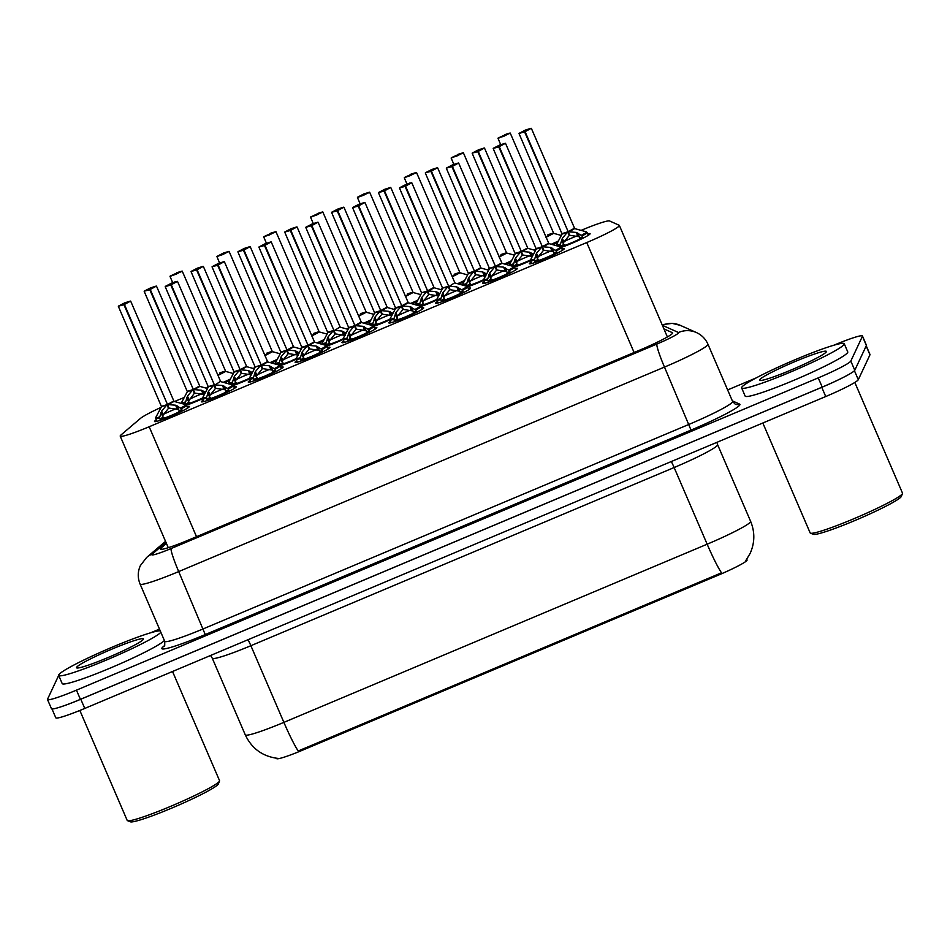 <?xml version="1.0" encoding="UTF-8"?>
<svg xmlns="http://www.w3.org/2000/svg" width="950" height="950" viewBox="0 0 950 950"><rect width="100%" height="100%" fill="white"/><g stroke="black" fill="none" stroke-linecap="round" stroke-linejoin="round"><path stroke-width="1.43" d="M587.741 233.878A18.988 1.627 156.7 0 1 590.092 233.688A18.988 1.627 156.7 0 1 590.081 233.866A18.988 1.627 156.7 0 1 579.452 239.922A18.988 1.627 156.7 0 1 561.26 247.404M187.055 406.659A18.988 1.627 156.7 0 1 189.406 406.481A18.988 1.627 156.7 0 1 189.394 406.659A18.988 1.627 156.7 0 1 171.772 415.839A18.988 1.627 156.7 0 1 154.529 421.503A18.988 1.627 156.7 0 1 154.541 421.325A18.988 1.627 156.7 0 1 156.275 419.924M233.914 386.935A18.988 1.627 156.7 0 1 236.265 386.757A18.988 1.627 156.7 0 1 236.253 386.935A18.988 1.627 156.7 0 1 218.631 396.114A18.988 1.627 156.7 0 1 201.388 401.779A18.988 1.627 156.7 0 1 201.4 401.601A18.988 1.627 156.7 0 1 203.134 400.199M280.772 367.211A18.988 1.627 156.7 0 1 283.124 367.032A18.988 1.627 156.7 0 1 283.1 367.211A18.988 1.627 156.7 0 1 265.489 376.39A18.988 1.627 156.7 0 1 248.235 382.054A18.988 1.627 156.7 0 1 248.259 381.876A18.988 1.627 156.7 0 1 249.993 380.475M327.631 347.486A18.988 1.627 156.7 0 1 329.983 347.308A18.988 1.627 156.7 0 1 329.959 347.486A18.988 1.627 156.7 0 1 312.348 356.666A18.988 1.627 156.7 0 1 295.094 362.33A18.988 1.627 156.7 0 1 295.118 362.152A18.988 1.627 156.7 0 1 296.851 360.751M374.478 327.762A18.988 1.627 156.7 0 1 376.841 327.584A18.988 1.627 156.7 0 1 376.817 327.762A18.988 1.627 156.7 0 1 359.195 336.941A18.988 1.627 156.7 0 1 341.952 342.606A18.988 1.627 156.7 0 1 341.976 342.428A18.988 1.627 156.7 0 1 343.698 341.026M421.337 308.037A18.988 1.627 156.7 0 1 423.688 307.859A18.988 1.627 156.7 0 1 423.676 308.037A18.988 1.627 156.7 0 1 406.054 317.217A18.988 1.627 156.7 0 1 388.811 322.881A18.988 1.627 156.7 0 1 388.823 322.703A18.988 1.627 156.7 0 1 390.557 321.302M468.196 288.313A18.988 1.627 156.7 0 1 470.547 288.135A18.988 1.627 156.7 0 1 470.535 288.313A18.988 1.627 156.7 0 1 452.912 297.493A18.988 1.627 156.7 0 1 435.67 303.157A18.988 1.627 156.7 0 1 435.682 302.979A18.988 1.627 156.7 0 1 437.416 301.577M515.054 268.589A18.988 1.627 156.7 0 1 517.406 268.411A18.988 1.627 156.7 0 1 517.382 268.589A18.988 1.627 156.7 0 1 499.771 277.768A18.988 1.627 156.7 0 1 482.517 283.433A18.988 1.627 156.7 0 1 482.541 283.254A18.988 1.627 156.7 0 1 484.274 281.853M561.913 248.864A18.988 1.627 156.7 0 1 564.264 248.686A18.988 1.627 156.7 0 1 564.241 248.864A18.988 1.627 156.7 0 1 546.63 258.044A18.988 1.627 156.7 0 1 529.376 263.708A18.988 1.627 156.7 0 1 529.399 263.53A18.988 1.627 156.7 0 1 531.133 262.129M161.12 407.36A33.511 2.862 -23.3 0 0 140.351 418.487L121.03 434.934A33.511 2.862 -23.3 0 0 120.246 435.801A33.511 2.862 -23.3 0 0 120.211 436.121A33.511 2.862 -23.3 0 0 149.174 426.752L586.744 242.547A33.511 2.862 -23.3 0 0 619.352 225.411A33.511 2.862 -23.3 0 0 619.163 225.245L609.568 220.958A33.511 2.862 -23.3 0 0 581.091 230.375M276.474 758.231L276.604 758.563A30.162 2.577 -23.3 0 0 302.67 750.132L717.737 575.403A30.162 2.577 -23.3 0 0 747.08 559.977L746.759 559.241M535.337 249.636L534.232 250.099M488.478 269.361L487.374 269.824M441.619 289.085L440.527 289.548M394.761 308.809L393.668 309.272M347.914 328.534L346.809 328.997M301.055 348.258L299.951 348.721M254.196 367.983L253.092 368.446M207.338 387.707L206.245 388.17M184.288 397.409L174.503 401.529M530.504 260.621A18.988 1.627 156.7 0 1 514.401 267.128M483.645 280.345A18.988 1.627 156.7 0 1 467.543 286.853M436.786 300.069A18.988 1.627 156.7 0 1 420.696 306.577M389.939 319.794A18.988 1.627 156.7 0 1 373.837 326.301M343.081 339.518A18.988 1.627 156.7 0 1 326.978 346.026M296.222 359.242A18.988 1.627 156.7 0 1 280.119 365.75M249.363 378.967A18.988 1.627 156.7 0 1 233.261 385.474M202.504 398.691A18.988 1.627 156.7 0 1 186.414 405.199M298.229 750.987L721.501 572.814A39.093 3.729 -112.8 0 1 707.156 544.196A44.686 3.812 -23.3 0 0 750.583 521.752A44.686 3.812 -23.3 0 0 750.619 521.336L717.606 444.671A44.686 3.812 156.7 0 1 717.559 445.087A44.686 3.812 156.7 0 1 674.132 467.531L250.871 645.703A44.686 3.812 156.7 0 1 212.266 658.196L245.278 734.861A44.686 3.812 -23.3 0 0 283.884 722.368A39.093 3.729 67.2 0 0 298.229 750.987M846.676 375.642A33.511 2.862 156.7 0 1 821.774 387.327L80.798 699.236A33.511 2.862 156.7 0 1 57.285 707.94M866.246 345.8L869.998 354.504A33.511 2.862 156.7 0 1 869.962 354.813L858.301 379.691A33.511 2.862 156.7 0 1 825.728 396.53L84.764 708.439A33.511 2.862 156.7 0 1 55.801 717.808L51.989 708.961M166.428 543.436L161.167 547.924A33.511 2.862 -23.3 0 0 160.384 548.791A33.511 2.862 -23.3 0 0 160.36 549.1A33.511 2.862 -23.3 0 0 189.311 539.731L640.027 350.004A33.511 2.862 -23.3 0 0 672.636 332.856A33.511 2.862 -23.3 0 0 672.446 332.702L663.919 328.89M833.768 345.254A33.511 2.862 156.7 0 1 862.457 335.991A33.511 2.862 156.7 0 1 862.422 336.312L850.82 361.059A33.511 2.862 156.7 0 1 818.247 377.886L76.451 690.151A33.511 2.862 156.7 0 1 47.5 699.521A33.511 2.862 156.7 0 1 47.536 699.2L58.686 675.426M150.801 632.748L159.481 629.09M727.629 389.928L756.081 377.957M862.457 335.991L866.412 345.194A33.511 2.862 156.7 0 1 866.388 345.515L854.774 370.262A33.511 2.862 156.7 0 1 822.213 387.089L80.418 699.342A33.511 2.862 156.7 0 1 51.466 708.712L47.5 699.521M530.539 260.728A16.756 1.437 -23.3 0 0 530.551 260.787A16.756 1.437 -23.3 0 0 534.316 260.134L536.489 253.306L541.821 246.953L543.352 250.515L542.284 246.549M505.4 143.308L499.272 146.668L542.355 246.727L550.466 247.428L556.284 250.883L561.319 247.523A16.756 1.437 -23.3 0 0 561.308 247.487M536.263 248.567L541.821 246.953M499.272 146.668L505.222 143.296L499.629 145.041L493.335 148.295L499.189 146.383M551.903 247.974L553.969 252.783L556.736 251.904L556.284 250.883A16.756 1.437 -23.3 0 0 561.308 247.677A16.756 1.437 -23.3 0 0 561.331 247.523L562.507 250.266M543.352 250.515L538.092 257.022L537.415 258.554L538.994 260.359L535.883 261.962A16.756 1.437 156.7 0 0 545.241 258.424L545.312 258.602M535.883 261.962L534.316 260.134L530.563 260.775L531.739 263.53M556.736 251.904L556.391 253.329A16.756 1.437 156.7 0 1 546.582 257.854L546.642 257.414A12.291 1.045 -23.3 0 0 553.624 254.208L553.969 252.783M548.577 243.378L542.319 246.644L548.518 243.283M498.667 146.656L542.177 246.311M499.059 146.098L501.327 144.911L499.178 146.442M545.241 258.424L545.894 258.353M542.355 246.727L543.899 250.289L553.529 251.774M538.389 256.536A12.279 1.057 156.7 0 1 546.606 252.724A12.279 1.057 156.7 0 1 551.143 250.919M538.994 260.359A12.291 1.045 -23.3 0 0 545.656 257.83M557.151 245.896A16.756 1.437 -23.3 0 0 560.144 245.148L562.329 238.319L567.661 231.954L569.192 235.517L568.124 231.551M531.24 128.309L525.101 131.67L568.195 231.729L576.294 232.441L582.124 235.897L587.159 232.536A16.756 1.437 -23.3 0 0 587.136 232.489L588.347 235.279M562.103 233.569L567.661 231.954M525.101 131.67L531.05 128.298L525.457 130.055L519.163 133.309L525.029 131.397M577.742 232.987L579.809 237.785L582.576 236.918L582.124 235.897A16.756 1.437 -23.3 0 0 587.148 232.691A16.756 1.437 -23.3 0 0 587.159 232.536L586.293 231.812A16.34 1.401 156.7 0 1 581.531 235.196M569.192 235.517L563.92 242.024L563.255 243.556L564.834 245.361L561.723 246.964A16.756 1.437 156.7 0 0 571.069 243.426L571.152 243.604M561.723 246.964L560.144 245.148M582.576 236.918L582.231 238.331A16.756 1.437 156.7 0 1 572.411 242.868L572.482 242.416A12.291 1.045 -23.3 0 0 579.452 239.21L579.809 237.785M568.159 231.646L574.358 228.297M524.495 131.67L568.017 231.313M524.899 131.1L527.167 129.924L525.018 131.444M571.069 243.426L571.722 243.366M568.195 231.729L569.727 235.291L579.369 236.776M564.217 241.537A12.279 1.057 156.7 0 1 572.446 237.737A12.279 1.057 156.7 0 1 576.982 235.921M564.834 245.361A12.291 1.045 -23.3 0 0 571.496 242.832M504.331 135.197L498.144 138.035L503.738 136.289L510.031 133.036L504.699 134.674L504.45 135.589M552.627 244.637A16.756 1.437 -23.3 0 0 557.709 242.309M547.865 234.828C554.693 232.382 554.361 232.94 546.867 236.491L553.339 233.023M504.296 135.244L502.039 136.396L504.272 135.66M504.117 135.316L498.026 138.332M504.699 134.674L510.328 133.154L498.026 138.391L500.697 144.602M218.357 783.904A48.034 4.109 156.7 0 1 218.346 783.964A48.034 4.109 156.7 0 1 218.322 784.023A48.034 4.109 156.7 0 1 175.643 806.431A48.034 4.109 156.7 0 1 130.435 821.821L127.514 820.669A50.267 4.299 156.7 0 1 127.193 820.408L79.847 710.469M172.532 671.496L219.533 780.639A50.267 4.299 156.7 0 1 219.509 781.054A50.267 4.299 156.7 0 1 219.486 781.114A50.267 4.299 156.7 0 1 174.836 804.567A50.267 4.299 156.7 0 1 127.514 820.669M160.859 632.284A55.848 4.774 156.7 0 1 107.528 659.561A55.848 4.774 156.7 0 1 58.674 675.414A55.848 4.774 156.7 0 1 58.734 674.892A55.848 4.774 156.7 0 1 106.21 649.752A55.848 4.774 156.7 0 1 160.217 630.812M164.386 640.466A55.848 4.774 156.7 0 1 111.043 667.731A55.848 4.774 156.7 0 1 62.201 683.596L58.674 675.414M76.558 667.399A36.421 3.111 156.7 0 1 111.779 649.171A36.421 3.111 156.7 0 1 143.414 639.219A36.421 3.111 156.7 0 1 143.391 639.255A36.421 3.111 156.7 0 1 111.031 656.26A36.421 3.111 156.7 0 1 76.748 667.921A36.421 3.111 156.7 0 1 76.558 667.399M901.324 496.411A48.034 4.109 156.7 0 1 901.301 496.47A48.034 4.109 156.7 0 1 901.277 496.517A48.034 4.109 156.7 0 1 858.61 518.938A48.034 4.109 156.7 0 1 813.402 534.327L810.481 533.176A50.267 4.299 156.7 0 1 810.16 532.914L762.826 422.999M854.822 382.446L902.5 493.145A50.267 4.299 156.7 0 1 902.476 493.561A50.267 4.299 156.7 0 1 902.453 493.62A50.267 4.299 156.7 0 1 857.791 517.073A50.267 4.299 156.7 0 1 810.481 533.176M844.182 344.256A55.848 4.774 156.7 0 1 792.359 371.272A55.848 4.774 156.7 0 1 741.641 387.921A55.848 4.774 156.7 0 1 741.701 387.398A55.848 4.774 156.7 0 1 793.511 360.394A55.848 4.774 156.7 0 1 844.241 343.734A55.848 4.774 156.7 0 1 844.182 344.256M844.241 343.734L847.756 351.916A55.848 4.774 156.7 0 1 847.697 352.438A55.848 4.774 156.7 0 1 795.886 379.442A55.848 4.774 156.7 0 1 745.156 396.103L741.641 387.921M759.525 379.893A36.421 3.111 156.7 0 1 794.746 361.677A36.421 3.111 156.7 0 1 826.369 351.726A36.421 3.111 156.7 0 1 826.357 351.761A36.421 3.111 156.7 0 1 793.998 368.766A36.421 3.111 156.7 0 1 759.715 380.428A36.421 3.111 156.7 0 1 759.525 379.893M483.681 280.452A16.756 1.437 -23.3 0 0 483.692 280.499A16.756 1.437 -23.3 0 0 487.457 279.858L489.642 273.03L494.962 266.677L496.506 270.239L495.425 266.273M458.553 163.032L452.414 166.393L495.496 266.451L503.607 267.152L509.426 270.608L514.461 267.247A16.756 1.437 -23.3 0 0 514.449 267.211M489.416 268.292L494.962 266.677M452.414 166.393L458.363 163.02L452.77 164.766L446.476 168.019L452.331 166.107M505.056 267.698L507.122 272.507L509.877 271.629L509.426 270.608A16.756 1.437 -23.3 0 0 514.461 267.401A16.756 1.437 -23.3 0 0 514.472 267.247L515.66 269.99M496.506 270.239L491.233 276.747L490.556 278.279L492.147 280.084L489.036 281.687A16.756 1.437 156.7 0 0 498.382 278.148L498.453 278.326M489.036 281.687L487.457 279.858L483.704 280.499L483.764 279.383A16.34 1.401 156.7 0 0 487.409 278.932M509.877 271.629L509.532 273.054A16.756 1.437 156.7 0 1 499.724 277.578L499.783 277.139A12.291 1.045 -23.3 0 0 506.766 273.933L507.122 272.507M501.719 263.103L495.473 266.368L501.671 263.007M451.808 166.381L495.318 266.036M452.212 165.822L454.468 164.635L452.331 166.167M498.382 278.148L499.035 278.077M495.496 266.451L497.04 270.014L506.683 271.486M491.53 276.26A12.279 1.057 156.7 0 1 499.747 272.448A12.279 1.057 156.7 0 1 504.296 270.643M492.147 280.084A12.291 1.045 -23.3 0 0 498.809 277.554M451.606 298.051L451.523 297.873A16.756 1.437 156.7 0 1 442.178 301.411L440.598 299.582L436.846 300.224A16.756 1.437 -23.3 0 0 436.834 300.224A16.756 1.437 -23.3 0 0 440.598 299.582L442.783 292.754L448.103 286.401L449.647 289.964L448.566 285.998M411.694 182.756L405.555 186.117L448.649 286.176L456.748 286.876L462.579 290.332L467.602 286.971A16.756 1.437 -23.3 0 1 467.614 286.971L468.801 289.714M442.558 288.016L448.103 286.401M405.555 186.117L411.504 182.744L405.911 184.49L399.617 187.744L405.472 185.832M458.197 287.423L460.263 292.232L463.018 291.353L462.579 290.332A16.756 1.437 -23.3 0 0 467.602 287.126A16.756 1.437 -23.3 0 0 467.614 286.971L466.747 286.247A16.34 1.401 156.7 0 1 461.985 289.631M463.018 291.353L462.686 292.778A16.756 1.437 156.7 0 1 452.865 297.303L452.936 296.863A12.291 1.045 -23.3 0 0 459.907 293.657L460.263 292.232M449.457 286.223L454.812 282.732M404.949 186.105L448.471 285.76M405.353 185.547L407.609 184.359L405.472 185.891M451.523 297.873L452.176 297.801M448.649 286.176L450.181 289.738L459.812 291.223M444.671 295.984A12.279 1.057 156.7 0 1 452.901 292.173A12.279 1.057 156.7 0 1 457.437 290.368M449.647 289.964L444.374 296.471L443.697 298.003L445.289 299.808A12.291 1.045 -23.3 0 0 451.951 297.279M389.975 319.901A16.756 1.437 -23.3 0 0 389.987 319.948L393.751 319.307L395.924 312.479L401.256 306.126L402.788 309.688L401.719 305.722M364.836 202.481L358.696 205.841L401.791 305.9L409.889 306.601L415.72 310.056L420.755 306.696A16.756 1.437 -23.3 0 0 420.731 306.66L421.942 309.439M395.699 307.741L401.256 306.126M358.696 205.841L364.646 202.469L359.053 204.214L352.759 207.468L358.625 205.556M411.338 307.147L413.404 311.956L416.171 311.077L415.72 310.056A16.756 1.437 -23.3 0 0 420.743 306.85A16.756 1.437 -23.3 0 0 420.755 306.696L419.888 305.971A16.34 1.401 156.7 0 1 415.126 309.356M391.162 322.703L389.987 319.948A16.756 1.437 -23.3 0 0 393.739 319.307L394.179 320.34L397.278 318.737L398.43 319.532A12.291 1.045 -23.3 0 0 405.092 317.003L405.317 317.526M398.43 319.532L395.319 321.136A16.756 1.437 156.7 0 0 404.664 317.597L404.747 317.775M395.319 321.136L394.179 320.34M416.171 311.077L415.827 312.503A16.756 1.437 156.7 0 1 406.006 317.027L406.077 316.588A12.291 1.045 -23.3 0 0 413.06 313.381L413.404 311.956M408.001 302.551L401.755 305.817L407.954 302.456M358.091 205.829L401.613 305.484M358.494 205.271L360.762 204.084L358.613 205.616M404.664 317.597L405.092 317.003M401.791 305.9L403.322 309.463L412.965 310.947M397.812 315.709A12.279 1.057 156.7 0 1 406.042 311.897A12.279 1.057 156.7 0 1 410.578 310.092M402.788 309.688L397.516 316.196L397.278 318.737M343.116 339.625A16.756 1.437 -23.3 0 0 343.128 339.673A16.756 1.437 -23.3 0 0 346.881 339.031L349.066 332.203L354.397 325.85L355.929 329.412L354.861 325.446M317.977 222.205L311.838 225.566L354.932 325.624L363.031 326.325L368.861 329.781L373.896 326.42A16.756 1.437 -23.3 0 0 373.872 326.384M348.84 327.465L354.397 325.85M311.838 225.566L317.799 222.193L312.206 223.939L305.9 227.192L311.766 225.281M368.861 329.781L368.873 329.781A16.756 1.437 -23.3 0 0 373.884 326.574A16.756 1.437 -23.3 0 0 373.908 326.42L375.084 329.163M355.929 329.412L350.669 335.92L349.992 337.452L351.571 339.257L348.46 340.86A16.756 1.437 156.7 0 0 357.817 337.321L357.889 337.499M348.46 340.86L346.881 339.031L343.128 339.673L344.304 342.428M364.479 326.871L366.546 331.681L369.312 330.802L368.968 332.227A16.756 1.437 156.7 0 1 359.159 336.751L359.231 336.929M359.159 336.751L359.219 336.312A12.291 1.045 -23.3 0 0 366.201 333.106L366.546 331.681M361.142 322.276L354.896 325.541L361.095 322.181M311.244 225.554L354.754 325.209M311.636 224.996L313.904 223.808L311.754 225.34M357.817 337.321L358.459 337.25M354.932 325.624L356.464 329.187L366.106 330.671M350.954 335.433A12.279 1.057 156.7 0 1 359.183 331.621A12.279 1.057 156.7 0 1 363.719 329.816M351.571 339.257A12.291 1.045 -23.3 0 0 358.233 336.728M368.873 329.781L369.312 330.802M457.473 154.921L451.286 157.759L456.879 156.014L463.173 152.76L457.841 154.399L457.591 155.313M505.768 264.361A16.756 1.437 -23.3 0 0 510.851 262.034M501.006 254.553C507.834 252.106 507.502 252.664 500.009 256.215L506.481 252.748M457.437 154.969L455.181 156.121L457.413 155.384M457.259 155.04L451.167 158.056M457.841 154.399L463.469 152.879L451.167 158.116L453.839 164.326M410.614 174.646L404.427 177.484L410.02 175.738L416.314 172.484L410.982 174.123L410.733 175.037M458.909 284.086A16.756 1.437 -23.3 0 0 463.992 281.758M454.147 274.277C460.976 271.831 460.643 272.389 453.15 275.939L459.622 272.472M410.59 174.693L408.322 175.869L410.554 175.109M410.412 174.764L404.308 177.781M410.982 174.123L416.611 172.603L404.308 177.84L406.98 184.051M363.696 194.833L361.463 195.569L365.572 193.848L363.613 194.061L357.58 197.208L363.161 195.463L369.467 192.209L364.135 193.848L363.874 194.762M412.051 303.81A16.756 1.437 -23.3 0 0 417.133 301.483M407.289 294.001C414.117 291.555 413.784 292.113 406.291 295.664L412.763 292.196M363.553 194.489L357.461 197.505M364.135 193.848L369.752 192.328L357.449 197.564L360.133 203.775M316.896 214.094L310.721 216.933L316.314 215.187L322.608 211.933L317.276 213.572L317.027 214.486M365.192 323.534A16.756 1.437 -23.3 0 0 370.286 321.207M360.442 313.726C367.258 311.279 366.926 311.838 359.444 315.388L365.916 311.921M316.872 214.142L314.604 215.317L316.849 214.558M316.694 214.213L310.603 217.229M317.276 213.572L322.905 212.052L310.591 217.289L313.274 223.499M510.304 265.62A16.756 1.437 -23.3 0 0 513.285 264.872L515.47 258.044L520.802 251.679L522.334 255.241L521.265 251.275M484.381 148.034L478.242 151.394L521.301 251.382L529.435 252.166L533.496 254.232M515.244 253.294L520.802 251.679M478.242 151.394L484.203 148.022L478.61 149.779L472.304 153.033L478.171 151.121M522.334 255.241L517.073 261.749L516.396 263.281L517.976 265.086L514.864 266.689A16.756 1.437 156.7 0 0 524.222 263.15L524.293 263.328M514.864 266.689L513.285 264.872M530.468 260.419A16.756 1.437 156.7 0 1 525.564 262.592L525.623 262.141A12.291 1.045 -23.3 0 0 530.504 259.956M527.547 248.104L521.301 251.382L527.499 248.021M477.636 151.394L521.158 251.037M478.04 150.824L480.308 149.649L478.159 151.169M524.222 263.15L524.863 263.091M521.336 251.453L522.868 255.016L532.511 256.5M517.358 261.262A12.279 1.057 156.7 0 1 525.587 257.462A12.279 1.057 156.7 0 1 530.124 255.645M517.976 265.086A12.291 1.045 -23.3 0 0 524.638 262.556M463.446 285.344A16.756 1.437 -23.3 0 0 466.426 284.596L468.611 277.768L473.943 271.403L475.475 274.966L474.406 270.999M437.522 167.758L431.383 171.119L474.442 271.106L482.588 271.89L486.649 273.956M468.386 273.018L473.943 271.403M431.383 171.119L437.344 167.746L431.751 169.504L425.457 172.757L431.312 170.846M475.475 274.966L470.214 281.473L469.537 283.005L471.117 284.81L468.006 286.413A16.756 1.437 156.7 0 0 477.363 282.874L477.434 283.053M468.006 286.413L466.426 284.596M483.609 280.143A16.756 1.437 156.7 0 1 478.705 282.316L478.764 281.865A12.291 1.045 -23.3 0 0 483.645 279.68M480.7 267.829L474.442 271.106L480.641 267.746M430.789 171.119L474.299 270.762M431.181 170.549L433.449 169.373L431.3 170.893M477.363 282.874L478.016 282.815M474.478 271.178L476.021 274.74L485.652 276.224M470.499 280.986A12.279 1.057 156.7 0 1 478.729 277.186A12.279 1.057 156.7 0 1 483.265 275.369M471.117 284.81A12.291 1.045 -23.3 0 0 477.779 282.281M416.587 305.069A16.756 1.437 -23.3 0 0 419.579 304.321L421.753 297.493L427.084 291.127L428.628 294.69L427.548 290.724M390.676 187.482L384.536 190.843L427.619 290.902L435.729 291.614L439.791 293.681M421.539 292.743L427.084 291.127M384.536 190.843L390.486 187.471L384.892 189.228L378.599 192.482L384.334 190.273M428.628 294.69L423.356 301.197L422.679 302.729L424.27 304.534L421.159 306.137A16.756 1.437 156.7 0 0 430.504 302.599L430.576 302.777M421.159 306.137L419.579 304.321M436.751 299.868A16.756 1.437 156.7 0 1 431.846 302.041L431.906 301.589A12.291 1.045 -23.3 0 0 436.798 299.404M427.583 290.819L433.794 287.47M383.931 190.843L427.441 290.486M430.504 302.599L431.157 302.539M427.619 290.902L429.162 294.464L438.793 295.949M423.652 300.711A12.279 1.057 156.7 0 1 431.87 296.911A12.279 1.057 156.7 0 1 436.418 295.094M424.27 304.534A12.291 1.045 -23.3 0 0 430.932 302.005M369.728 324.793A16.756 1.437 -23.3 0 0 372.721 324.045L374.906 317.217L380.226 310.852L381.769 314.414L380.689 310.448M343.817 207.207L337.678 210.567L380.736 310.555L388.871 311.339L392.932 313.405M374.68 312.467L380.226 310.852M337.678 210.567L343.627 207.195L338.034 208.953L331.74 212.206L337.594 210.294M381.769 314.414L376.497 320.922L375.82 322.454L377.411 324.259L374.3 325.862A16.756 1.437 156.7 0 0 383.646 322.323L383.729 322.501M374.3 325.862L372.721 324.045M389.904 319.592A16.756 1.437 156.7 0 1 384.988 321.765L385.059 321.314A12.291 1.045 -23.3 0 0 389.939 319.129M386.983 307.277L380.736 310.543L386.935 307.194M337.072 210.567L380.594 310.211M337.476 209.998L339.732 208.822L337.594 210.342M383.646 322.323L384.299 322.264M380.772 310.626L382.304 314.189L391.934 315.673M376.794 320.435A12.279 1.057 156.7 0 1 385.023 316.635A12.279 1.057 156.7 0 1 389.559 314.818M377.411 324.259A12.291 1.045 -23.3 0 0 384.073 321.729M296.257 359.349A16.756 1.437 -23.3 0 0 296.269 359.397A16.756 1.437 -23.3 0 0 300.022 358.756L302.207 351.928L307.539 345.574L309.071 349.137L308.002 345.171M271.118 241.929L264.991 245.29L308.073 345.349L316.184 346.049L322.003 349.505L327.037 346.144A16.756 1.437 -23.3 0 0 327.026 346.109M301.981 347.189L307.539 345.574M264.991 245.29L270.94 241.917L265.347 243.663L259.053 246.917L264.908 245.005M317.621 346.596L319.687 351.405L322.454 350.526L322.003 349.505A16.756 1.437 -23.3 0 0 327.026 346.299A16.756 1.437 -23.3 0 0 327.049 346.144L328.225 348.887M309.071 349.137L303.81 355.644L303.133 357.176L304.713 358.981L301.601 360.584A16.756 1.437 156.7 0 0 310.959 357.046L311.03 357.224M301.601 360.584L300.022 358.756L296.281 359.397L297.445 362.152M322.454 350.526L322.109 351.951A16.756 1.437 156.7 0 1 312.301 356.476L312.36 356.036A12.291 1.045 -23.3 0 0 319.343 352.83L319.687 351.405M314.296 342L308.037 345.266L314.236 341.905M264.385 245.278L307.895 344.933M264.777 244.72L267.045 243.533L264.896 245.064M310.959 357.046L311.612 356.974M308.073 345.349L309.617 348.911L319.247 350.396M304.095 355.157A12.279 1.057 156.7 0 1 312.324 351.346A12.279 1.057 156.7 0 1 316.861 349.541M304.713 358.981A12.291 1.045 -23.3 0 0 311.374 356.452M249.399 379.074A16.756 1.437 -23.3 0 0 249.411 379.121A16.756 1.437 -23.3 0 0 253.175 378.48L255.348 371.652L260.68 365.299L262.224 368.861L261.143 364.895M224.271 261.654L218.132 265.014L261.214 365.073L269.325 365.774L275.144 369.229L280.179 365.869A16.756 1.437 -23.3 0 0 280.167 365.833M255.134 366.914L260.68 365.299M218.132 265.014L224.081 261.642L218.488 263.387L212.194 266.641L218.049 264.729M270.774 366.32L272.84 371.129L275.595 370.251L275.144 369.229A16.756 1.437 -23.3 0 0 280.179 366.023A16.756 1.437 -23.3 0 0 280.191 365.869L281.378 368.612M262.224 368.861L256.951 375.369L256.274 376.901L257.866 378.706L254.754 380.309A16.756 1.437 156.7 0 0 264.1 376.77L264.171 376.948M254.754 380.309L253.175 378.48L249.422 379.121L250.598 381.876M275.595 370.251L275.251 371.676A16.756 1.437 156.7 0 1 265.442 376.2L265.501 375.761A12.291 1.045 -23.3 0 0 272.484 372.554L272.84 371.129M267.437 361.724L261.191 364.99L267.389 361.629M217.526 265.002L261.036 364.657M217.93 264.444L220.186 263.257L218.049 264.789M264.1 376.77L264.753 376.699M261.214 365.073L262.758 368.636L272.401 370.108M257.248 374.882A12.279 1.057 156.7 0 1 265.466 371.07A12.279 1.057 156.7 0 1 270.014 369.265M257.866 378.706A12.291 1.045 -23.3 0 0 264.527 376.176M203.739 401.601L202.552 398.846A16.756 1.437 -23.3 0 0 202.552 398.846A16.756 1.437 -23.3 0 0 206.316 398.204L208.501 391.376L213.821 385.023L215.365 388.586L214.284 384.619M177.412 281.378L171.273 284.739L214.368 384.798L222.466 385.498L228.297 388.954L233.32 385.593A16.756 1.437 -23.3 0 0 233.308 385.558M208.276 386.638L213.821 385.023M171.273 284.739L177.223 281.366L171.629 283.112L165.336 286.366L171.19 284.454M223.915 386.044L225.981 390.854L228.736 389.975L228.297 388.954A16.756 1.437 -23.3 0 0 233.32 385.747A16.756 1.437 -23.3 0 0 233.332 385.593L234.519 388.336M215.365 388.586L210.092 395.093L209.416 396.625L211.007 398.43L207.896 400.033A16.756 1.437 156.7 0 0 217.241 396.494L217.324 396.673M207.896 400.033L206.316 398.204L202.564 398.846L202.635 397.729A16.34 1.401 156.7 0 0 206.281 397.278M228.736 389.975L228.404 391.4A16.756 1.437 156.7 0 1 218.583 395.924L218.654 395.485A12.291 1.045 -23.3 0 0 225.625 392.279L225.981 390.854M215.163 384.845L220.531 381.354M170.667 284.727L214.189 384.382M171.071 284.169L173.328 282.981L171.19 284.513M217.241 396.494L217.894 396.423M214.368 384.798L215.899 388.36L225.542 389.832M210.389 394.606A12.279 1.057 156.7 0 1 218.619 390.794A12.279 1.057 156.7 0 1 223.155 388.989M211.007 398.43A12.291 1.045 -23.3 0 0 217.669 395.901M155.693 418.522A16.756 1.437 -23.3 0 0 155.693 418.57A16.756 1.437 -23.3 0 0 159.458 417.929L161.643 411.101L166.974 404.747L168.506 408.31L167.438 404.344M130.554 301.103L124.414 304.463L167.509 404.522L175.607 405.223L181.438 408.678L186.473 405.317A16.756 1.437 -23.3 0 0 186.449 405.282M161.417 406.363L166.974 404.747M124.414 304.463L130.364 301.091L124.771 302.836L118.477 306.09L124.343 304.178M177.056 405.769L179.123 410.578L181.889 409.699L181.438 408.678A16.756 1.437 -23.3 0 0 186.461 405.472A16.756 1.437 -23.3 0 0 186.473 405.317L187.661 408.061M168.506 408.31L163.234 414.817L162.569 416.349L164.148 418.154L161.037 419.758A16.756 1.437 156.7 0 0 170.382 416.219L170.466 416.397M161.037 419.758L159.458 417.929L155.705 418.57L156.881 421.325M181.889 409.699L181.545 411.124A16.756 1.437 156.7 0 1 171.724 415.649L171.796 415.209A12.291 1.045 -23.3 0 0 178.766 412.003L179.123 410.578M173.719 401.173L167.473 404.439L173.672 401.078M123.809 304.451L167.331 404.106M124.212 303.893L126.481 302.706L124.331 304.238M170.382 416.219L171.036 416.147M167.509 404.522L169.041 408.084L178.683 409.569M163.531 414.331A12.279 1.057 156.7 0 1 171.76 410.519A12.279 1.057 156.7 0 1 176.296 408.714M164.148 418.154A12.291 1.045 -23.3 0 0 170.81 415.625M322.869 344.517A16.756 1.437 -23.3 0 0 325.862 343.769L328.047 336.941L333.379 330.576L334.911 334.139L333.83 330.173M296.958 226.931L290.819 230.292L333.878 330.279L342.012 331.063L346.073 333.129M327.821 332.191L333.379 330.576M290.819 230.292L296.768 226.919L291.175 228.677L284.881 231.931L290.748 230.019M334.911 334.139L329.638 340.646L328.973 342.178L330.553 343.983L327.441 345.586A16.756 1.437 156.7 0 0 336.787 342.048L336.87 342.226M327.441 345.586L325.862 343.769M343.045 339.316A16.756 1.437 156.7 0 1 338.129 341.489L338.2 341.038A12.291 1.045 -23.3 0 0 343.081 338.853M334.721 330.398L340.076 326.919M290.213 230.292L333.735 329.935M290.617 229.722L292.885 228.546L290.736 230.066M336.787 342.048L337.44 341.988M333.913 330.351L335.445 333.913L345.088 335.397M329.935 340.159A12.279 1.057 156.7 0 1 338.164 336.359A12.279 1.057 156.7 0 1 342.701 334.543M330.553 343.983A12.291 1.045 -23.3 0 0 337.214 341.454M276.022 364.242A16.756 1.437 -23.3 0 0 279.003 363.494L281.188 356.666L286.52 350.301L288.052 353.863L286.983 349.897M250.099 246.656L243.96 250.016L287.019 350.004L295.153 350.787L299.214 352.854M280.962 351.916L286.52 350.301M243.96 250.016L249.909 246.644L244.328 248.401L238.023 251.655L243.889 249.743M288.052 353.863L282.791 360.371L282.114 361.902L283.694 363.707L280.582 365.311A16.756 1.437 156.7 0 0 289.94 361.772L290.011 361.95M280.582 365.311L279.003 363.494M296.186 359.041A16.756 1.437 156.7 0 1 291.282 361.214L291.341 360.762A12.291 1.045 -23.3 0 0 296.222 358.577M293.265 346.726L287.019 349.992L293.217 346.643M243.354 250.016L286.876 349.659M243.758 249.446L246.026 248.271L243.877 249.791M289.94 361.772L290.581 361.713M287.054 350.075L288.586 353.637L298.229 355.122M283.076 359.884A12.279 1.057 156.7 0 1 291.306 356.084A12.279 1.057 156.7 0 1 295.842 354.267M283.694 363.707A12.291 1.045 -23.3 0 0 290.356 361.178M229.164 383.966A16.756 1.437 -23.3 0 0 232.144 383.218L234.329 376.39L239.661 370.025L241.193 373.588L240.124 369.621M203.241 266.38L197.101 269.741L240.16 369.728L248.306 370.512L252.368 372.578M234.104 371.64L239.661 370.025M197.101 269.741L203.062 266.368L197.469 268.126L191.176 271.379L197.03 269.467M241.193 373.588L235.933 380.095L235.256 381.627L236.835 383.432L233.724 385.035A16.756 1.437 156.7 0 0 243.081 381.496L243.152 381.674M233.724 385.035L232.144 383.218M249.328 378.765A16.756 1.437 156.7 0 1 244.423 380.938L244.482 380.487A12.291 1.045 -23.3 0 0 249.363 378.302M246.406 366.451L240.16 369.716L246.359 366.367M196.507 269.741L240.018 369.384M196.899 269.171L199.167 267.995L197.018 269.515M243.081 381.496L243.723 381.437M240.196 369.799L241.739 373.362L251.37 374.846M236.217 379.608A12.279 1.057 156.7 0 1 244.447 375.808A12.279 1.057 156.7 0 1 248.983 373.991M236.835 383.432A12.291 1.045 -23.3 0 0 243.497 380.902M182.305 403.691A16.756 1.437 -23.3 0 0 185.297 402.942L187.471 396.114L192.803 389.749L194.334 393.312L193.266 389.346M156.394 286.104L150.254 289.465L193.337 389.524L201.447 390.236L205.509 392.303M187.257 391.364L192.803 389.749M150.254 289.465L156.204 286.092L150.611 287.85L144.317 291.104L150.053 288.895M194.334 393.312L188.397 401.351L189.988 403.156L186.877 404.759A16.756 1.437 156.7 0 0 196.223 401.221L196.294 401.399M186.877 404.759L185.297 402.942M202.469 398.489A16.756 1.437 156.7 0 1 197.564 400.662L197.624 400.211A12.291 1.045 -23.3 0 0 202.516 398.026M199.559 386.175L193.313 389.441L199.512 386.092M149.649 289.465L193.159 389.108M196.223 401.221L196.876 401.161M193.337 389.524L194.881 393.086L204.511 394.571M189.371 399.332A12.279 1.057 156.7 0 1 197.588 395.532A12.279 1.057 156.7 0 1 202.136 393.716M189.988 403.156A12.291 1.045 -23.3 0 0 196.638 400.627M270.049 233.819L263.863 236.657L269.456 234.911L275.749 231.658L270.418 233.296L270.168 234.211M318.345 343.259A16.756 1.437 -23.3 0 0 323.428 340.931M313.583 333.45C320.399 331.004 320.079 331.562 312.586 335.113L319.402 331.966L311.719 335.956M270.014 233.866L267.757 235.018L269.99 234.282M269.836 233.938L263.744 236.954M270.418 233.296L276.046 231.776L263.744 237.013L266.416 243.224M223.191 253.543L217.004 256.381L222.597 254.636L228.891 251.382L223.559 253.021L223.309 253.935M271.486 362.983A16.756 1.437 -23.3 0 0 276.569 360.656M266.724 353.174C273.553 350.728 273.22 351.286 265.727 354.837L272.199 351.369M223.155 253.591L220.899 254.743L223.131 254.006M223.559 253.021L229.188 251.501L216.885 256.678M176.332 273.267L170.145 276.106L175.738 274.36L182.032 271.106L176.7 272.745L176.451 273.659M224.627 382.707A16.756 1.437 -23.3 0 0 229.71 380.38M219.866 372.899C226.694 370.452 226.361 371.011 218.868 374.561L225.34 371.094M176.308 273.315L174.04 274.491L176.273 273.731M176.13 273.386L170.026 276.402M176.7 272.745L182.329 271.225L170.026 276.462L172.698 282.673M717.737 575.403L717.297 574.406M302.67 750.132L302.231 749.123M196.519 536.702L149.174 426.752M634.101 352.497L586.744 242.547M671.306 461.534A11.174 1.069 -112.8 0 1 674.132 467.531L707.156 544.196L283.884 722.368L250.871 645.703A11.174 1.069 -112.8 0 0 248.045 639.706M825.728 396.53L821.774 387.327M858.301 379.691L854.43 370.726M84.764 708.439L80.798 699.236M869.962 354.813L866.163 345.978M165.977 542.391L152.356 553.992A22.337 1.912 -23.3 0 0 151.834 554.574A22.337 1.912 -23.3 0 0 171.107 548.542L656.889 344.054A22.337 1.912 -23.3 0 0 678.609 332.832A22.337 1.912 -23.3 0 0 678.502 332.512L662.376 325.316M678.502 332.512A22.337 22.194 114 0 1 696.409 332.548C701.717 334.994 705.565 338.889 707.952 344.233A44.686 3.812 156.7 0 1 707.904 344.648A44.686 3.812 156.7 0 1 664.477 367.08L178.695 571.579A44.686 3.812 156.7 0 1 140.089 584.072L164.742 641.309A44.686 3.812 -23.3 0 0 203.348 628.817L689.13 424.329A44.686 3.812 -23.3 0 0 732.557 401.886A44.686 3.812 -23.3 0 0 732.604 401.47L735.181 404.118A5.581 5.546 -66 0 0 739.658 404.13A50.267 4.299 156.7 0 1 691.03 430.089L205.248 634.576L178.695 571.579A22.337 2.138 -112.8 0 1 171.107 548.542M205.248 634.576A50.267 4.299 156.7 0 1 161.868 648.161A50.267 4.299 156.7 0 1 163.044 646.855L164.718 645.43L164.742 641.309M732.343 400.864L739.658 404.13M76.451 690.151L80.418 699.342M818.247 377.886L822.213 387.089M850.82 361.059L854.774 370.262M862.422 336.312L866.388 345.515M656.889 344.054A22.337 2.138 -112.8 0 0 664.477 367.08L691.03 430.089M164.291 646.143A5.581 5.367 49.6 0 1 163.044 646.855M696.409 332.548L680.224 325.327A22.337 22.194 114 0 0 662.352 325.268M152.356 553.992A22.337 21.446 -130.4 0 0 146.668 557.436L165.537 541.357M161.773 549.326L161.167 547.924M541.274 247.57L536.263 249.031L493.216 148.592M498.726 146.894L493.216 148.414L505.519 143.355L548.874 243.604L543.163 246.774M541.785 246.869L536.299 248.662M534.268 259.207A16.34 1.401 156.7 0 1 530.622 259.659L530.563 260.775M548.874 243.604L560.464 246.798A16.34 1.401 156.7 0 1 555.691 250.183M534.755 261.167L537.854 259.564M535.788 254.766L537.415 258.554M536.489 253.306L538.092 257.022M550.466 247.428L552.057 251.144M556.391 253.329L553.624 254.208M567.114 232.572L562.091 234.044L519.044 133.594M524.566 131.896L519.056 133.416L531.359 128.357L574.702 228.606L569.003 231.776M567.625 231.883L562.139 233.664M574.406 228.38L568.159 231.658M560.108 244.209A16.34 1.401 156.7 0 1 556.462 244.661L556.391 245.777M560.583 246.169L563.683 244.578M561.616 239.768L563.255 243.556M562.329 238.319L563.92 242.024M576.294 232.441L577.897 236.146M582.231 238.331L579.452 239.21M510.221 133.036L553.684 233.344L546.001 237.334M553.387 233.106L545.822 236.918M558.422 240.956A16.34 1.389 156.7 0 1 551.249 244.257M535.919 249.684A16.34 1.389 156.7 0 1 535.432 249.399L535.372 250.515M494.416 267.294L489.416 268.351L494.938 266.594M451.879 166.618L446.358 168.138L458.66 163.079L502.016 263.328L496.304 266.499M489.404 268.351L446.358 168.316M502.016 263.328L513.606 266.522A16.34 1.401 156.7 0 1 508.844 269.907M487.896 280.891L490.996 279.288M488.929 274.491L490.556 278.279M489.642 273.03L491.233 276.747M503.607 267.152L505.198 270.869M509.532 273.054L506.766 273.933M447.569 287.019L442.558 288.076L448.079 286.318M405.021 186.342L399.499 188.041M440.562 298.656A16.34 1.401 156.7 0 1 436.917 299.108L438.021 302.979M445.289 299.808L442.178 301.411M441.037 300.616L444.137 299.012M442.071 294.215L443.697 298.003M442.783 292.754L444.374 296.471M456.748 286.876L458.351 290.593M462.686 292.778L459.907 293.657M400.71 306.743L395.687 308.204L352.64 207.765M358.162 206.067L352.652 207.587L364.954 202.528L408.298 302.777L402.598 305.947M401.221 306.043L395.734 307.836M393.704 318.381A16.34 1.401 156.7 0 1 390.058 318.832L389.987 319.948M395.212 313.939L396.851 317.728M395.924 312.479L397.516 316.196M409.889 306.601L411.492 310.317M415.827 312.503L413.06 313.381M353.851 326.468L348.828 327.928L305.793 227.489M311.303 225.791L305.793 227.311L318.096 222.252L361.451 322.501L355.739 325.672M354.362 325.767L348.876 327.56M346.845 338.105A16.34 1.401 156.7 0 1 343.199 338.556L343.128 339.673M361.451 322.501L373.029 325.696A16.34 1.401 156.7 0 1 368.267 329.08M347.32 340.064L350.431 338.461M348.353 333.664L349.992 337.452M349.066 332.203L350.669 335.92M363.031 326.325L364.634 330.042M368.968 332.227L366.201 333.106M498.964 256.642L506.825 253.068L499.142 257.058M463.363 152.76L506.528 252.783M511.563 260.68A16.34 1.389 156.7 0 1 504.391 263.981M489.06 269.408A16.34 1.389 156.7 0 1 488.585 269.123L488.514 270.239M416.504 172.484L459.978 272.793L452.283 276.783M459.669 272.555L452.105 276.367M464.704 280.404A16.34 1.389 156.7 0 1 457.532 283.706M442.201 289.132A16.34 1.389 156.7 0 1 441.726 288.848L441.655 289.964M369.645 192.209L413.119 292.517L405.424 296.507M412.811 292.279L405.246 296.091M417.858 300.129A16.34 1.389 156.7 0 1 410.673 303.43M395.343 308.857A16.34 1.389 156.7 0 1 394.867 308.572L394.796 309.688M322.798 211.933L366.261 312.241L358.566 316.231M365.964 312.004L358.387 315.816M370.999 319.853A16.34 1.389 156.7 0 1 363.814 323.154M348.484 328.581A16.34 1.389 156.7 0 1 348.009 328.296L347.949 329.412M520.256 252.296L515.232 253.769L472.197 153.318M477.707 151.62L472.197 153.14L484.5 148.081L527.856 248.33L522.144 251.501M520.766 251.607L515.28 253.389M513.249 263.934A16.34 1.401 156.7 0 1 509.604 264.385L509.532 265.501M513.724 265.893L516.824 264.302M514.758 259.493L516.396 263.281M515.47 258.044L517.073 261.749M529.435 252.166L531.038 255.871M530.884 252.712L532.416 256.274M473.397 272.021L468.386 273.493L425.339 173.042M430.849 171.344L425.339 172.864L437.641 167.806L480.997 268.054L475.285 271.225M473.907 271.332L468.421 273.113M466.391 283.658A16.34 1.401 156.7 0 1 462.745 284.109L462.674 285.226M466.878 285.618L469.977 284.026M467.911 279.217L469.537 283.005M468.611 277.768L470.214 281.473M482.588 271.89L484.179 275.595M484.025 272.436L485.569 275.999M426.538 291.745L421.527 292.814M383.99 191.069L378.48 192.589L390.782 187.53L434.138 287.779L428.426 290.949M421.527 292.802L378.48 192.767M427.049 291.056L421.562 292.837M433.841 287.553L427.595 290.819M419.532 303.382A16.34 1.401 156.7 0 1 415.886 303.834L415.827 304.95M420.019 305.342L423.118 303.751M421.052 298.941L422.679 302.729M421.753 297.493L423.356 301.197M435.729 291.614L437.321 295.319M437.166 292.161L438.71 295.723M379.691 311.469L374.668 312.942L331.621 212.491M337.143 210.793L331.621 212.313L343.924 207.254L387.279 307.503L381.567 310.674M380.202 310.781L374.704 312.562M372.673 323.107A16.34 1.401 156.7 0 1 369.039 323.558L368.968 324.674M373.16 325.066L376.259 323.475M374.193 318.666L375.82 322.454M374.906 317.217L376.497 320.922M388.871 311.339L390.474 315.044M390.319 311.885L391.851 315.447M306.992 346.192L301.981 347.652L258.934 247.214M264.444 245.516L258.934 247.036L271.237 241.977L314.593 342.226L308.881 345.396M307.503 345.491L302.017 347.284M299.986 357.829A16.34 1.401 156.7 0 1 296.341 358.281L296.281 359.397M314.593 342.226L326.183 345.42A16.34 1.401 156.7 0 1 321.409 348.804M300.473 359.789L303.572 358.186M301.506 353.388L303.133 357.176M302.207 351.928L303.81 355.644M316.184 346.049L317.775 349.766M322.109 351.951L319.343 352.83M260.134 365.916L255.134 366.973L260.644 365.216M217.598 265.24L212.076 266.76L224.378 261.701L267.734 361.95L262.022 365.121M255.123 366.973L212.076 266.938M253.127 377.554A16.34 1.401 156.7 0 1 249.482 378.005L249.422 379.121M267.734 361.95L279.324 365.144A16.34 1.401 156.7 0 1 274.562 368.529M253.614 379.513L256.714 377.91M254.648 373.113L256.274 376.901M255.348 371.652L256.951 375.369M269.325 365.774L270.916 369.491M275.251 371.676L272.484 372.554M213.287 385.641L208.276 386.697L213.797 384.94M170.739 284.964L165.217 286.663M220.875 381.674L232.465 384.869A16.34 1.401 156.7 0 1 227.703 388.253M206.756 399.238L209.855 397.634M207.789 392.837L209.416 396.625M208.501 391.376L210.092 395.093M222.466 385.498L224.069 389.215M228.404 391.4L225.625 392.279M166.428 405.365L161.417 406.422M123.88 304.689L118.37 306.209L130.673 301.15L174.016 401.399L168.316 404.569M161.405 406.422L118.358 306.387M166.939 404.664L161.453 406.457M159.422 417.003A16.34 1.401 156.7 0 1 155.776 417.454L155.705 418.57M174.016 401.399L185.606 404.593A16.34 1.401 156.7 0 1 180.844 407.978M159.897 418.962L162.996 417.359M160.93 412.561L162.569 416.349M161.643 411.101L163.234 414.817M175.607 405.223L177.211 408.939M181.545 411.124L178.766 412.003M332.832 331.194L327.809 332.666L284.762 232.216M290.284 230.518L284.774 232.037L297.077 226.979L340.124 326.954M333.343 330.493L327.857 332.286M325.826 342.831A16.34 1.401 156.7 0 1 322.181 343.282L322.109 344.399M326.301 344.791L329.401 343.188M327.334 338.39L328.973 342.178M328.047 336.941L329.638 340.646M342.012 331.063L343.615 334.768M343.461 331.609L344.992 335.172M285.974 350.918L280.951 352.391L237.916 251.94M243.426 250.242L237.916 251.762L250.218 246.703L293.574 346.952L287.862 350.122M286.484 350.218L280.998 352.011M278.967 362.556A16.34 1.401 156.7 0 1 275.322 363.007L275.251 364.123M279.442 364.515L282.542 362.912M280.476 358.114L282.114 361.902M281.188 356.666L282.791 360.371M295.153 350.787L296.756 354.492M296.602 351.334L298.134 354.896M239.115 370.642L234.104 372.115L191.057 271.664M196.567 269.966L191.057 271.486L203.359 266.428L246.715 366.676L241.003 369.847M239.626 369.942L234.139 371.735M232.109 382.28A16.34 1.401 156.7 0 1 228.463 382.731L228.392 383.848M232.584 384.239L235.695 382.636M233.629 377.839L235.256 381.627M234.329 376.39L235.933 380.095M248.306 370.512L249.898 374.217M249.743 371.058L251.287 374.621M192.256 390.367L187.245 391.436L192.767 389.666M149.708 289.691L144.198 291.211L156.501 286.152L199.856 386.401L194.144 389.571M187.245 391.424L144.198 291.389M185.25 402.004A16.34 1.401 156.7 0 1 181.604 402.456L181.545 403.572M185.737 403.964L188.836 402.361M186.77 397.563L188.397 401.351M187.471 396.114L189.074 399.819M201.447 390.236L203.039 393.941M202.884 390.782L204.428 394.345M275.939 231.658L319.105 331.681M319.105 331.728L311.529 335.54M324.14 339.577A16.34 1.389 156.7 0 1 316.956 342.879M301.637 348.306A16.34 1.389 156.7 0 1 301.15 348.021L301.091 349.137M264.682 355.264L272.543 351.69L264.86 355.68M229.081 251.382L272.246 351.405M277.281 359.302A16.34 1.389 156.7 0 1 270.109 362.603M254.778 368.03A16.34 1.389 156.7 0 1 254.303 367.745L254.232 368.861M182.222 271.106L225.696 371.414L218.001 375.404M225.388 371.177L217.823 374.989M230.422 379.026A16.34 1.389 156.7 0 1 223.25 382.327M207.919 387.754A16.34 1.389 156.7 0 1 207.444 387.469L207.373 388.586M168.269 547.699L120.211 436.121M667.387 336.953L619.352 225.411M745.904 560.429L750.108 553.458C754.858 542.83 755.036 532.119 750.619 521.336M277.661 758.361C262.616 756.461 251.821 748.624 245.278 734.861M210.579 655.476L212.266 658.196M717.606 444.671L716.906 442.344M146.668 557.436L140.41 565.535C137.655 571.615 137.548 577.79 140.089 584.072M707.952 344.233L732.604 401.47M680.224 325.327L672.232 323.38L662.091 324.639M560.464 246.798L561.319 247.523M536.263 249.031L530.622 259.659M562.091 234.044L556.462 244.661M574.702 228.606L586.293 231.812M536.073 248.188L535.432 249.399M553.684 233.344L561.343 235.458M218.346 783.964L219.509 781.054M901.301 496.47L902.476 493.561M483.692 280.499L484.88 283.254M513.606 266.522L514.461 267.247M489.404 268.755L483.764 279.383M454.86 282.767L411.801 182.804L409.581 183.089L399.499 188.1L442.546 288.076M442.546 288.479L436.917 299.108M455.157 283.053L466.747 286.247M395.687 308.204L390.058 318.832M408.298 302.777L419.888 305.971M373.029 325.696L373.896 326.42M348.828 327.928L343.199 338.556M489.214 267.912L488.585 269.123M506.825 253.068L514.484 255.182M442.367 287.636L441.726 288.848M459.978 272.793L467.626 274.906M395.509 307.361L394.867 308.572M413.119 292.517L420.767 294.631M348.65 327.085L348.009 328.296M366.261 312.241L373.92 314.355M515.232 253.769L509.604 264.385M527.856 248.33L535.503 250.444M468.386 273.493L462.745 284.109M480.997 268.054L488.656 270.168M421.527 293.217L415.886 303.834M434.138 287.779L441.798 289.892M374.668 312.942L369.039 323.558M387.279 307.503L394.939 309.617M326.183 345.42L327.037 346.144M301.981 347.652L296.341 358.281M279.324 365.144L280.179 365.869M255.123 367.377L249.482 378.005M220.578 381.389L177.519 281.426L175.299 281.711L165.217 286.722L208.264 386.697M232.465 384.869L233.332 385.593M208.264 387.101L202.635 397.729M185.606 404.593L186.473 405.317M161.405 406.826L155.776 417.454M327.809 332.666L322.181 343.282M340.421 327.228L348.08 329.341M280.951 352.391L275.322 363.007M293.574 346.952L301.221 349.066M234.104 372.115L228.463 382.731M246.715 366.676L254.374 368.79M187.245 391.839L181.604 402.456M199.856 386.401L207.516 388.514M301.791 346.809L301.15 348.021M319.402 331.966L327.061 334.079M219.557 262.948L216.885 256.488L223.048 253.234M254.933 366.534L254.303 367.745M272.543 351.69L280.202 353.804M208.086 386.258L207.444 387.469M225.696 371.414L233.344 373.528"/></g></svg>
